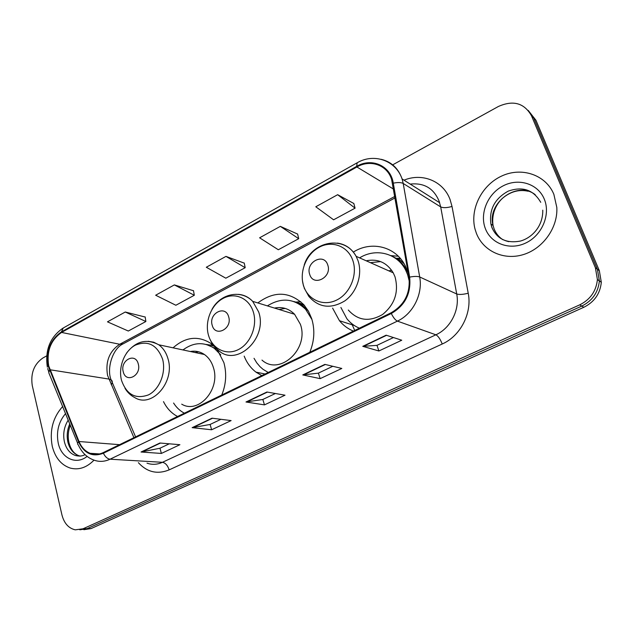 <?xml version="1.0" encoding="UTF-8"?>
<svg xmlns="http://www.w3.org/2000/svg" width="633" height="633" viewBox="0 0 633 633"><rect width="100%" height="100%" fill="white"/><g stroke="black" fill="none" stroke-linecap="round" stroke-linejoin="round"><path stroke-width="0.95" d="M332.594 308.105L339.462 320.725C343.284 325.386 347.928 328.844 353.396 331.099M408.317 273.678L405.429 266.153C396.044 246.546 371.508 240.437 353.341 252.084M244.18 356.118C246.791 362.772 250.731 368.121 256.001 372.149L261.785 375.598M309.806 352.272C314.435 340.926 315.06 329.698 311.673 318.589L308.445 311.175L303.935 304.837C289.685 291.354 274.318 290.721 257.829 302.938M163.488 401.623C166.843 408.38 171.535 413.333 177.58 416.498M221.756 395.039C226.123 384.199 226.828 373.383 223.868 362.582L217.04 349.218M256.753 372.695L256.666 372.283M213.717 345.673L211.256 343.648C198.303 335.371 185.572 336.764 173.062 347.826M400.713 258.873L398.157 258.937M83.833 529.702L91.017 528.595L583.832 307.282C594.324 302.036 600.155 293.712 601.31 282.286L599.34 270.702L535.969 120.294L528.199 110.387M79.813 529.805L87.037 528.697L581.798 306.071C592.346 300.794 598.201 292.414 599.372 280.925L597.386 269.27L533.754 118.062L597.386 269.27L599.372 280.925C598.201 292.414 592.346 300.794 581.798 306.071L87.037 528.697L79.813 529.805M52.254 446.265C55.174 457.714 61.164 464.978 70.216 468.064C78.761 470.287 86.689 467.645 94.016 460.136C86.689 467.645 78.761 470.287 70.216 468.064C61.164 464.978 55.174 457.714 52.254 446.265C49.398 430.685 52.895 417.408 62.738 406.418C52.895 417.408 49.398 430.685 52.254 446.265M476.372 233.237C483.09 250.945 503.496 260.654 523.159 254.64C542.853 248.793 557.997 227.777 556.818 207.458L553.859 194.315C545.773 174.653 521.521 166.653 501.605 176.069C481.586 185.24 469.67 209.357 475.082 229.288L476.372 233.237C483.09 250.945 503.496 260.654 523.159 254.64C542.853 248.793 557.997 227.777 556.818 207.458L553.859 194.315C545.773 174.653 521.521 166.653 501.605 176.069C481.586 185.24 469.67 209.357 475.082 229.288L476.372 233.237M48.694 365.85C46.446 351.196 50.743 340.063 61.575 332.436L356.893 166.985C370.226 159.112 387.072 164.841 391.59 179.345L408.95 277.309C410.516 293.142 404.558 304.971 391.067 312.805L103.242 452.603C98.803 454.692 94.428 454.929 90.123 453.307C85.162 451.274 81.467 447.341 79.022 441.517L48.694 365.85M48.235 366.096L78.579 441.858C84.213 453.56 92.481 457.35 103.393 453.228L391.313 313.493C405.136 305.47 411.252 293.34 409.638 277.104L393.291 183.166C390.688 165.711 371.69 157.364 356.672 166.352L61.433 331.858C50.339 339.676 45.932 351.086 48.235 366.096M353.823 203.494L337.65 194.695L315.788 206.769L333.599 219.801L355.081 208.162L353.784 203.343M297.621 234.075L280.324 226.361L259.609 237.802L278.322 249.75L298.721 238.696L297.589 233.933M145.186 317.038L125.263 312.014L107.475 321.841L128.301 331.027L145.867 321.509L145.171 316.896M193.508 290.745L174.344 284.905L155.655 295.231L175.871 305.256L194.307 295.263L193.476 290.602M244.251 263.122L225.965 256.389L206.303 267.253L225.815 278.196L245.193 267.696L244.227 262.98M46.66 355.904L42.909 357.969C34.016 364.181 30.471 373.391 32.275 385.6L61.947 514.945C64.147 523.325 68.586 528.294 75.272 529.837L83.01 528.8L579.733 304.845C590.336 299.536 596.231 291.093 597.402 279.541L595.416 267.814L531.506 115.807C524.243 102.997 513.189 99.895 498.329 106.51L392.689 164.841M386.146 335.189L401.757 340.214L378.89 350.983L362.764 346.33L386.146 335.189M212.015 418.191L231.124 420.589L211.62 429.775L192.155 427.655L212.015 418.191M159.912 443.021L179.914 444.706L161.368 453.442L141.056 452.009L159.912 443.021M324.879 364.386L341.812 368.446L320.156 378.645L302.772 374.926L324.879 364.386M266.92 392.017L285.016 395.198L264.475 404.875L245.984 401.995L266.92 392.017M264.475 404.875L262.845 399.447M275.387 393.504L262.774 399.486L245.984 401.995M320.156 378.645L318.391 373.122M332.8 366.285L318.32 373.154L302.772 374.926M161.368 453.442L159.983 448.204M169.264 443.812L159.896 448.251L141.056 452.009M211.62 429.775L210.116 424.442M220.949 419.307L210.037 424.482L192.155 427.655M378.89 350.983L376.975 345.349M393.449 337.539L376.912 345.381L362.764 346.33M225.965 256.389L245.193 267.696M174.344 284.905L194.307 295.263M125.263 312.014L145.867 321.509M280.324 226.361L298.721 238.696M337.65 194.695L355.081 208.162M138.271 363.943C135.486 352.019 119.851 360.319 123.253 371.785C125.888 383.725 141.737 375.583 138.271 363.943M181.711 404.163C198.414 414.425 220.656 389.382 213.471 367.797C211.739 361.997 208.724 357.574 204.427 354.512C200.107 351.592 195.415 350.587 190.343 351.513M220.743 354.852L214.294 348.316C203.968 341.654 193.516 342.192 182.953 349.938M217.554 349.883L216.051 348.712L206.231 344.455L210.789 345.135L206.334 344.479M198.485 351.758L195.099 352.526M173.584 403.023C176.425 407.525 180.025 410.92 184.377 413.191M210.393 345.04L212.466 344.589M228.648 316.745C225.403 304.449 208.297 313.525 212.221 325.33C215.291 337.642 232.635 328.733 228.648 316.745M261.975 360.09C279.628 376.239 309.49 348.973 300.366 324.254L294.574 314.261C288.901 308.587 282.207 306.53 274.493 308.073M311.982 319.578L305.684 309.371C294.139 298.365 281.384 297.201 267.395 305.881M308.572 311.404L307.274 309.885C303.603 305.905 299.298 303.175 294.361 301.704M285.254 308.421L279.066 309.482M354.725 330.458L352.249 324.832M254.031 358.318L256.705 362.756L259.973 366.634L262.956 369.268L268.234 372.465M274.912 308.2L275.624 307.844M296.276 302.044L300.762 301.696M327.759 264.99C323.969 252.298 305.185 262.26 309.711 274.413C313.295 287.129 332.357 277.333 327.759 264.99M348.316 310.028C357.914 320.694 369.356 322.173 382.649 314.451C394.85 304.394 398.972 291.853 395.016 276.827L393.228 272.815C386.858 262.513 377.846 258.509 366.183 260.796M409.393 281.677L407.589 274.58L405.674 270.164C397.223 253.081 375.685 247.732 359.607 257.876M340.886 307.464L346.868 318.708C350.286 322.965 354.464 326.122 359.402 328.187M408.143 273.068L407.074 270.813C403.443 263.961 398.299 259.024 391.629 256.009M391.59 270.196L388.844 270.869M380.655 261.611L370.408 262.671M366.657 261.01L368.026 260.416M400.27 258.351L396.923 258.217M390.846 255.621L398.307 256.238M91.017 528.595L83.01 528.8M599.34 270.702L595.416 267.814M583.832 307.282L579.733 304.845M61.575 332.436L119.716 344.257C109.311 351.315 105.26 361.688 107.563 375.385L133.927 437.696M404.004 180.176C422.235 172.572 443.353 181.054 450.103 199.617L452.017 206.453L468.222 293.229C472.281 313.098 460.468 335.996 442.23 344.004L169.153 469.876C157.38 474.631 147.117 472.226 138.366 462.668M77.677 443.329L48.765 372.718L49.501 370.099M391.313 313.493C393.346 317.639 395.372 320.179 397.405 321.121L110.071 459.202C107.396 458.822 105.165 456.836 103.393 453.228M409.638 277.104C414.219 276.233 417.574 276.194 419.695 276.977C423.01 294.139 412.914 314.008 397.405 321.121L435.884 334.802C450.498 328.298 459.922 309.941 456.717 293.989L440.687 206.912L439.167 201.421M146.998 463.158C152.102 464.939 157.253 464.654 162.459 462.304L110.071 459.202C104.659 461.726 99.31 462.043 94.048 460.144C86.998 457.604 81.752 452.524 78.318 444.912C77.297 444.255 77.384 443.242 78.579 441.858M393.291 183.166C397.761 182.264 401.061 182.359 403.205 183.459L419.695 276.977L456.717 293.989C459.234 294.78 463.063 294.527 468.222 293.229M381.153 159.302C391.384 161.779 398.363 168.331 402.097 178.965L403.205 183.459L440.687 206.912C443.219 208.043 446.993 207.885 452.017 206.453M356.672 166.352L357.154 162.8C373.826 152.869 395.807 160.331 402.097 178.965L439.626 202.718L439.223 201.46C433.882 188.412 424.205 182.621 410.2 184.092M356.98 162.895L63.284 327.981L61.433 331.858M531.506 115.807L533.754 118.062M169.153 469.876C167.698 465.437 165.466 462.913 162.459 462.304L435.884 334.802C438.163 336.028 440.275 339.098 442.23 344.004M356.893 166.985L393.615 189.14M394.873 196.396L119.716 344.257L123.261 343.766M49.928 369.751L108.789 379.04L111.115 379.863L135.597 436.889M79.022 441.517L119.558 444.675M111.218 384.698C112.674 382.593 112.642 380.979 111.115 379.863C106.455 368.865 112.539 348.775 122.865 343.98L395.127 197.868M267.395 392.096L246.617 402.002M212.514 418.247L192.828 427.631M160.434 443.06L141.76 451.962M325.322 364.497L303.365 374.958M386.557 335.316L363.31 346.393M69.796 423.849C67.169 429.799 66.536 435.9 67.905 442.166C69.733 449.208 73.42 453.734 78.967 455.744L80.312 456.092M68.253 420.035C64.075 426.729 62.794 434.016 64.416 441.905C66.243 448.971 69.931 453.513 75.485 455.531L79.972 456.124M65.618 413.531C58.553 421.895 56.1 431.801 58.26 443.25C61.377 458.292 76.158 465.318 87.077 456.401M162.562 359.093C157.079 344.779 147.995 340.135 135.296 345.175C124.432 350.88 118.054 367.219 121.52 380.362C126.6 394.652 135.581 399.494 148.462 394.889C159.611 389.414 166.313 372.457 162.562 359.093M124.994 388.314C127.51 392.468 130.786 395.578 134.837 397.627C152.039 408.475 175.301 381.746 168.006 358.832C166.25 352.684 163.164 348 158.733 344.771L153.684 342.2L148.193 341.282M214.168 346.243L210.789 345.135M253.342 312.037C249.188 298.175 234.93 291.955 223.132 298.388C211.272 304.623 204.506 321.738 208.502 335.276C212.316 348.91 226.203 355.801 238.34 349.598C250.541 343.608 257.671 325.805 253.342 312.037M209.887 339.043C211.833 343.687 214.682 347.47 218.432 350.373C236.687 367.472 268.028 338.244 258.675 311.958L252.694 301.355C248.634 297.075 243.8 294.741 238.198 294.353M304.687 305.707L300.572 303.476L293.87 301.53M352.826 260.472C348.015 246.182 332.159 240.16 319.23 247.202C306.23 254.047 299.021 272.024 303.634 285.974C308.049 300.018 323.495 306.783 336.819 299.987C350.207 293.396 357.827 274.667 352.826 260.472M304.149 287.968L308.857 296.434C318.834 307.749 330.822 309.236 344.811 300.897C356.917 292.327 362.812 274.35 357.993 260.606L356.142 256.333C351.821 248.674 345.563 244.259 337.357 243.096M404.107 263.724L400.38 260.432L390.561 255.487M535.233 194.687C517.114 180.334 486.714 203.035 493.052 225.443L494.128 228.932C495.932 233.45 498.836 237.043 502.831 239.701M540.732 202.323C533.492 189.813 522.66 186.086 508.22 191.142C494.745 198.58 488.977 209.547 490.907 224.027L491.983 227.532C495.148 235.088 500.766 239.796 508.829 241.664M544.285 199.126C538.01 183.665 518.585 177.699 503.14 185.857C487.608 193.793 479.426 213.645 485.4 228.703C491.145 243.871 510.04 250.763 526.015 242.874C542.085 235.223 550.797 214.452 544.285 199.126M354.282 325.481L339.462 320.725M265.085 373.992L256.001 372.149M601.31 282.286L597.402 279.541M47.689 368.548L48.678 371.674M47.348 367.14C44.872 350.12 50.078 337.128 62.976 328.155M90.123 453.307L99.579 453.924M425.423 193.73L424.822 193.35M70.318 425.147C68.158 430.915 67.684 436.675 68.902 442.435C70.73 449.509 74.085 453.948 78.967 455.744L75.485 455.531C79.41 456.44 82.583 456.14 85.004 454.621M204.427 354.512L158.733 344.771C146.484 338.346 135.739 341.155 126.481 353.19M216.051 348.712L214.294 348.316M294.574 314.261L252.694 301.355C241.023 289.107 220.26 293.617 211.928 309.49M307.274 309.885L305.684 309.371M300.572 303.476L294.06 301.593M393.228 272.815L356.142 256.333C344.542 234.621 311.436 240.951 304.188 265.124M302.455 280.767L303.555 286.14M407.074 270.813L405.674 270.164M400.38 260.432L390.925 255.653M542.758 210.156C543.146 225.878 532.298 237.794 520.302 241.086C506.527 243.586 497.055 239.052 491.881 227.476L490.907 224.027L493.052 225.443C491.058 211.493 498.393 201.144 504.295 196.855C511.749 191.269 519.653 189.394 528.017 191.213"/></g></svg>

